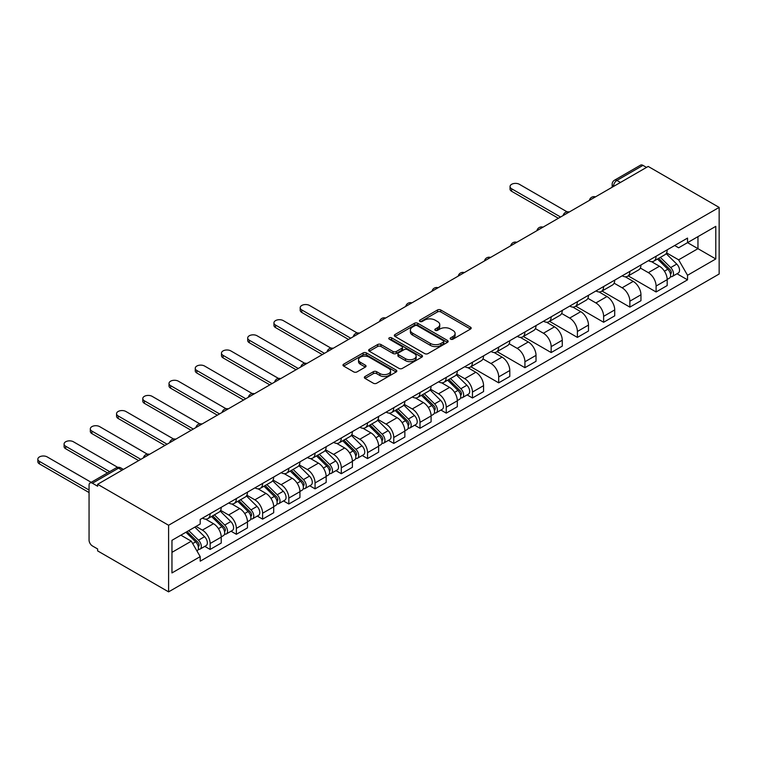 <?xml version="1.0" encoding="UTF-8"?>
<svg xmlns="http://www.w3.org/2000/svg" width="757" height="757" viewBox="0 0 757 757"><rect width="100%" height="100%" fill="white"/><g stroke="black" fill="none" stroke-linecap="round" stroke-linejoin="round"><path stroke-width="1.14" d="M450.652 339.183A1.637 0.946 0 0 0 452.96 339.183L470.494 329.058A2.337 1.344 0 0 0 471.176 328.103A2.337 1.344 0 0 0 470.494 327.147L440.782 309.992A2.337 1.344 0 0 0 437.48 309.992L419.946 320.116A1.637 0.946 0 0 0 419.473 320.788A1.637 0.946 0 0 0 419.946 321.451A1.637 0.946 0 0 0 422.255 321.451L424.526 320.145A7.466 4.315 0 0 1 435.095 320.145L437.565 321.574A7.466 4.315 0 0 1 439.751 324.621A7.466 4.315 0 0 1 437.565 327.677L435.294 328.983A1.637 0.946 0 0 0 434.821 329.655A1.637 0.946 0 0 0 435.294 330.317A1.637 0.946 0 0 0 437.612 330.317L439.874 329.011A7.466 4.315 0 0 1 450.443 329.011L452.913 330.44A7.466 4.315 0 0 1 455.108 333.487A7.466 4.315 0 0 1 452.913 336.534L450.652 337.849A1.637 0.946 0 0 0 450.169 338.511A1.637 0.946 0 0 0 450.652 339.183L450.652 337.849M365.025 376.513A2.337 1.344 0 0 0 364.344 377.469A2.337 1.344 0 0 0 365.025 378.415L373.362 383.231A2.337 1.344 0 0 0 376.664 383.231L396.138 371.99A2.337 1.344 0 0 0 396.819 371.034A2.337 1.344 0 0 0 396.138 370.078L366.426 352.923A2.337 1.344 0 0 0 363.123 352.923L343.65 364.174A2.337 1.344 0 0 0 342.968 365.12A2.337 1.344 0 0 0 343.65 366.076L353.718 371.895A2.337 1.344 0 0 0 357.02 371.895L365.357 367.079A2.337 1.344 0 0 0 366.038 366.123A2.337 1.344 0 0 0 365.357 365.177L360.36 362.291A6.245 3.605 0 0 1 358.534 359.736A6.245 3.605 0 0 1 362.385 356.405A6.245 3.605 0 0 1 369.189 357.19L388.748 368.479A6.245 3.605 0 0 1 390.584 371.034A6.245 3.605 0 0 1 386.723 374.365A6.245 3.605 0 0 1 379.919 373.58L376.664 371.696A2.337 1.344 0 0 0 373.362 371.696L365.025 376.513L365.025 378.415M168.593 525.263L97.634 484.291L648.191 166.436L719.15 207.409L168.593 525.263L168.593 591.87L719.15 274.006L719.15 207.409M424.696 353.595A2.337 1.344 0 0 0 427.989 353.595L447.472 342.353A2.337 1.344 0 0 0 448.153 341.398A2.337 1.344 0 0 0 447.472 340.442L417.76 323.286A2.337 1.344 0 0 0 414.458 323.286L394.984 334.537A2.337 1.344 0 0 0 394.302 335.483A2.337 1.344 0 0 0 394.984 336.439L424.696 353.595M389.94 339.533A1.637 0.946 0 0 1 391.596 339.761L421.772 357.181L402.327 368.413A2.337 1.344 0 0 1 399.024 368.413L369.312 351.257L369.312 349.356A2.337 1.344 0 0 0 368.631 350.302A2.337 1.344 0 0 0 369.312 351.257M369.312 349.356L377.648 344.539A2.337 1.344 0 0 1 380.951 344.539L392.997 351.494A2.337 1.344 0 0 0 396.299 351.494L401.835 348.305A2.337 1.344 0 0 0 402.516 347.349A2.337 1.344 0 0 0 401.835 346.403L389.287 339.155A1.637 0.946 0 0 1 388.805 338.493A1.637 0.946 0 0 1 389.817 337.622A1.637 0.946 0 0 1 391.596 337.821L421.8 355.26A2.337 1.344 0 0 1 422.491 356.216A2.337 1.344 0 0 1 421.8 357.172L421.8 355.26M97.634 484.291L97.634 486.24L92.42 483.231A4.76 2.744 -120 0 0 90.045 482.994A4.76 2.744 -120 0 0 89.061 485.171L89.061 540.12A4.76 2.744 -120 0 0 92.42 545.948L97.634 548.957L97.634 550.897L168.593 591.87M620.437 182.456L616.908 180.421A4.76 2.744 60 0 0 614.533 180.185L640.592 165.13A4.76 2.744 60 0 1 642.977 165.367L616.908 180.421A4.76 2.744 120 0 0 613.548 186.241L613.548 186.44M646.506 167.411L642.977 165.367M656.092 256.245A10.939 6.311 60 0 1 653.821 261.156L664.92 254.74A10.939 6.311 -120 0 0 667.191 249.838M640.337 268.025L648.352 272.652A10.939 6.311 60 0 1 656.092 286.051L667.191 279.636A10.939 6.311 -120 0 0 659.451 266.237L651.512 261.657M667.191 279.636L667.191 285.559L656.092 291.965L628.272 275.908M653.821 261.156A10.939 6.311 60 0 1 648.437 260.654M656.092 286.051L656.092 291.965M629.862 271.385A10.939 6.311 60 0 1 627.591 276.296L638.69 269.889A10.939 6.311 -120 0 0 640.952 264.978M602.033 291.048L629.862 307.115L640.952 300.709L640.952 294.785A10.939 6.311 -120 0 0 633.221 281.386L625.273 276.797M627.591 276.296A10.939 6.311 60 0 1 622.207 275.803M614.107 283.165L622.122 287.792A10.939 6.311 60 0 1 629.862 301.191L629.862 307.115M603.622 286.534A10.939 6.311 60 0 1 601.361 291.445L612.46 285.039A10.939 6.311 -120 0 0 614.722 280.128M575.803 306.197L603.622 322.264L614.722 315.849L614.722 309.925A10.939 6.311 -120 0 0 606.991 296.536L599.042 291.947M601.361 291.445A10.939 6.311 60 0 1 595.977 290.953M587.877 298.315L595.891 302.942A10.939 6.311 60 0 1 603.622 316.341L603.622 322.264M577.392 301.674A10.939 6.311 60 0 1 575.131 306.585L586.221 300.179A10.939 6.311 -120 0 0 588.492 295.268M549.573 321.347L577.392 337.404L588.492 330.998L588.492 325.075A10.939 6.311 -120 0 0 580.751 311.676L572.812 307.087M575.131 306.585A10.939 6.311 60 0 1 569.737 306.093M561.637 313.455L569.661 318.082A10.939 6.311 60 0 1 577.392 331.481L577.392 337.404M551.162 316.823A10.939 6.311 60 0 1 548.891 321.734L559.991 315.328A10.939 6.311 -120 0 0 562.262 310.417M523.333 336.487L551.162 352.554L562.262 346.138L562.262 340.224A10.939 6.311 -120 0 0 554.521 326.825L546.582 322.236M548.891 321.734A10.939 6.311 60 0 1 543.507 321.242M535.407 328.604L543.422 333.231A10.939 6.311 60 0 1 551.162 346.63L551.162 352.554M524.923 331.963A10.939 6.311 60 0 1 522.661 336.874L533.761 330.468A10.939 6.311 -120 0 0 536.022 325.557M497.103 351.636L524.923 367.694L536.022 361.288L536.022 355.364A10.939 6.311 -120 0 0 528.291 341.965L520.343 337.385M522.661 336.874A10.939 6.311 60 0 1 517.277 336.382M509.177 343.744L517.192 348.371A10.939 6.311 60 0 1 524.923 361.77L524.923 367.694M498.693 347.113A10.939 6.311 60 0 1 496.431 352.024L507.531 345.618A10.939 6.311 -120 0 0 509.792 340.707M470.873 366.776L498.693 382.843L509.792 376.437L509.792 370.514A10.939 6.311 -120 0 0 502.061 357.115L494.113 352.525M496.431 352.024A10.939 6.311 60 0 1 491.047 351.532M482.947 358.894L490.962 363.521A10.939 6.311 60 0 1 498.693 376.92L498.693 382.843M472.463 362.262A10.939 6.311 60 0 1 470.192 367.173L481.291 360.758A10.939 6.311 -120 0 0 483.562 355.847M467.135 394.917L472.463 397.983L483.562 391.577L483.562 385.654A10.939 6.311 -120 0 0 475.822 372.255L467.883 367.675M470.192 367.173A10.939 6.311 60 0 1 464.807 366.672M456.708 374.043L464.722 378.67A10.939 6.311 60 0 1 472.463 392.06L472.463 397.983M446.223 377.402A10.939 6.311 60 0 1 443.962 382.313L455.061 375.907A10.939 6.311 -120 0 0 457.323 370.996M440.905 410.057L446.233 413.133L457.323 406.727L457.323 400.803A10.939 6.311 -120 0 0 449.592 387.404L441.643 382.815M443.962 382.313A10.939 6.311 60 0 1 438.577 381.821M430.478 389.183L438.492 393.81A10.939 6.311 60 0 1 446.233 407.209L446.233 413.133M419.993 392.552A10.939 6.311 60 0 1 417.732 397.463L428.831 391.057A10.939 6.311 -120 0 0 431.093 386.146M414.675 425.207L419.993 428.273L431.093 421.867L431.093 415.943A10.939 6.311 -120 0 0 423.362 402.554L415.413 397.964M417.732 397.463A10.939 6.311 60 0 1 412.347 396.971M404.247 404.333L412.262 408.96A10.939 6.311 60 0 1 419.993 422.359L419.993 428.273M393.763 407.692A10.939 6.311 60 0 1 391.501 412.603L402.592 406.197A10.939 6.311 -120 0 0 404.863 401.286M388.445 440.347L393.763 443.422L404.863 437.016L404.863 431.093A10.939 6.311 -120 0 0 397.122 417.694L389.183 413.104M391.501 412.603A10.939 6.311 60 0 1 386.108 412.111M378.008 419.473L386.023 424.1A10.939 6.311 60 0 1 393.763 437.499L393.763 443.422M367.533 422.841A10.939 6.311 60 0 1 365.262 427.752L376.361 421.346A10.939 6.311 -120 0 0 378.632 416.435M362.206 455.496L367.533 458.572L378.632 452.156L378.632 446.242A10.939 6.311 -120 0 0 370.892 432.843L362.953 428.254M365.262 427.752A10.939 6.311 60 0 1 359.878 427.26M351.778 434.622L359.793 439.249A10.939 6.311 60 0 1 367.533 452.648L367.533 458.572M341.293 437.981A10.939 6.311 60 0 1 339.032 442.892L350.131 436.486A10.939 6.311 -120 0 0 352.393 431.575M335.976 470.646L341.293 473.712L352.393 467.306L352.393 461.382A10.939 6.311 -120 0 0 344.662 447.983L336.714 443.403M339.032 442.892A10.939 6.311 60 0 1 333.648 442.4M325.548 449.762L333.563 454.389A10.939 6.311 60 0 1 341.293 467.788L341.293 473.712M315.063 453.131A10.939 6.311 60 0 1 312.802 458.042L323.901 451.636A10.939 6.311 -120 0 0 326.163 446.725M309.745 485.786L315.063 488.861L326.163 482.455L326.163 476.532A10.939 6.311 -120 0 0 318.432 463.133L310.484 458.543M312.802 458.042A10.939 6.311 60 0 1 307.418 457.55M299.318 464.912L307.333 469.539A10.939 6.311 60 0 1 315.063 482.938L315.063 488.861M288.833 468.28A10.939 6.311 60 0 1 286.562 473.191L297.662 466.776A10.939 6.311 -120 0 0 299.933 461.865M283.506 500.935L288.833 504.001L299.933 497.595L299.933 491.672A10.939 6.311 -120 0 0 292.193 478.273L284.253 473.693M286.562 473.191A10.939 6.311 60 0 1 281.178 472.69M273.078 480.052L281.093 484.688A10.939 6.311 60 0 1 288.833 498.078L288.833 504.001M262.594 483.42A10.939 6.311 60 0 1 260.332 488.331L271.432 481.925A10.939 6.311 -120 0 0 273.693 477.014M257.276 516.075L262.603 519.151L273.693 512.744L273.693 506.821A10.939 6.311 -120 0 0 265.962 493.422L258.014 488.833M260.332 488.331A10.939 6.311 60 0 1 254.948 487.839M246.848 495.201L254.863 499.828A10.939 6.311 60 0 1 262.603 513.227L262.603 519.151M236.364 498.57A10.939 6.311 60 0 1 234.102 503.481L245.202 497.075A10.939 6.311 -120 0 0 247.463 492.164M231.046 531.225L236.364 534.291L247.463 527.884L247.463 521.961A10.939 6.311 -120 0 0 239.732 508.572L231.784 503.982M234.102 503.481A10.939 6.311 60 0 1 228.718 502.989M220.618 510.35L228.633 514.978A10.939 6.311 60 0 1 236.364 528.377L236.364 534.291M210.134 513.71A10.939 6.311 60 0 1 207.872 518.621L218.962 512.215A10.939 6.311 -120 0 0 221.233 507.304M204.816 546.365L210.134 549.44L221.233 543.034L221.233 537.11A10.939 6.311 -120 0 0 213.493 523.712L205.554 519.122M207.872 518.621A10.939 6.311 60 0 1 202.479 518.129M196.006 526.427L202.393 530.118A10.939 6.311 60 0 1 210.134 543.517L210.134 549.44M674.676 245.514L678.622 247.794L715.791 226.343L697.963 236.629L697.963 248.665L678.622 259.831L666.576 252.876M171.962 552.355L191.303 541.189L200.208 556.622L171.962 572.935L171.962 540.318L200.208 524.005L200.208 519.444L687.536 238.086L687.536 242.647L715.791 258.96L687.536 275.274L678.622 259.831M715.791 226.343L715.791 258.96M200.208 556.622L200.208 561.183L687.536 279.835L687.536 275.274M191.303 541.189L180.876 535.171M677.004 273.75L687.536 279.835M451.304 339.41L452.913 338.474A7.466 4.315 0 0 0 455.108 335.427L455.108 333.487M439.751 324.621L439.751 326.57A7.466 4.315 0 0 1 437.565 329.617L435.947 330.544M470.494 327.147L470.494 329.058L440.782 311.941A2.337 1.344 0 0 0 437.48 311.941L420.599 321.687M447.444 342.363L417.76 325.236A2.337 1.344 0 0 0 414.458 325.236L395.012 336.458M443.347 342.06A1.637 0.946 0 0 0 443.82 341.398A1.637 0.946 0 0 0 443.347 340.726L417.268 325.671A1.637 0.946 0 0 0 414.95 325.671L412.556 327.052A7.466 4.315 0 0 0 410.37 330.099A7.466 4.315 0 0 0 412.556 333.156L430.383 343.441A7.466 4.315 0 0 0 440.953 343.441L443.347 342.06L443.347 344.009A1.637 0.946 0 0 0 443.82 343.337L443.82 341.398M410.37 330.099L410.37 332.049A7.466 4.315 0 0 0 412.556 335.096L412.556 333.156M443.347 344.009L440.953 345.391A7.466 4.315 0 0 1 430.383 345.391L412.556 335.096M369.35 351.276L377.648 346.479L377.648 344.539M402.516 347.349L402.516 349.289A2.337 1.344 0 0 1 401.835 350.245L396.299 353.443A2.337 1.344 0 0 1 392.997 353.443L380.951 346.479A2.337 1.344 0 0 0 377.648 346.479M405.506 358.714A6.245 3.605 0 0 0 412.31 359.499A6.245 3.605 0 0 0 416.161 356.168A6.245 3.605 0 0 0 414.334 353.614L407.446 349.639A2.337 1.344 0 0 0 404.143 349.639L398.617 352.828A2.337 1.344 0 0 0 397.927 353.784A2.337 1.344 0 0 0 398.617 354.74L405.506 358.714L405.506 360.654A6.245 3.605 0 0 0 412.31 361.439A6.245 3.605 0 0 0 416.161 358.108L416.161 356.168M397.927 353.784L397.927 355.724A2.337 1.344 0 0 0 398.617 356.679L398.617 354.74M405.506 360.654L398.617 356.679M390.584 371.034L390.584 372.974A6.245 3.605 0 0 1 386.723 376.305A6.245 3.605 0 0 1 379.919 375.519L376.664 373.646A2.337 1.344 0 0 0 373.362 373.646L365.054 378.434M358.534 359.736L358.534 361.685A6.245 3.605 0 0 0 360.36 364.231L360.36 362.291M365.319 367.098L360.36 364.231M396.11 371.999L366.426 354.872A2.337 1.344 0 0 0 363.123 354.872L343.678 366.095M657.502 259.026L667.835 269.227A5.942 3.435 60 0 1 669.406 278.141L667.182 279.418M659.565 261.061L663.946 263.587M567.069 211.837L519.378 184.301A5.469 3.16 0 0 0 513.416 183.62A5.469 3.16 0 0 0 510.038 186.534A5.469 3.16 0 0 0 511.637 188.767L560.577 217.022M658.647 258.364L669.964 269.53A2.858 1.646 60 0 1 670.721 273.807A2.858 1.646 60 0 1 670.456 273.911M660.359 257.38L670.693 267.571A5.942 3.435 60 0 1 672.263 276.485A5.942 3.435 60 0 1 670.465 276.674M666.141 253.614L676.749 264.079A5.942 3.435 60 0 1 678.319 272.993L672.263 276.485M558.392 218.281L511.637 191.294A5.469 3.16 180 0 1 510.038 189.061L510.038 186.534M447.642 380.194L457.976 390.385A5.942 3.435 60 0 1 459.546 399.299L457.323 400.585M449.705 382.228L454.086 384.755M357.209 332.995L309.518 305.468A5.469 3.16 0 0 0 303.557 304.778A5.469 3.16 0 0 0 300.179 307.702A5.469 3.16 0 0 0 301.778 309.925L350.718 338.18M448.787 379.531L460.105 390.697A2.858 1.646 60 0 1 460.852 394.974A2.858 1.646 60 0 1 460.597 395.078M450.5 378.538L460.833 388.738A5.942 3.435 60 0 1 462.404 397.652A5.942 3.435 60 0 1 460.606 397.841M456.282 374.781L466.889 385.237A5.942 3.435 60 0 1 468.451 394.151L462.404 397.652M348.523 339.448L301.778 312.452A5.469 3.16 180 0 1 300.179 310.219L300.179 307.702M421.403 395.334L431.745 405.534A5.942 3.435 60 0 1 433.307 414.448L431.093 415.725M423.466 397.368L427.847 399.904M330.97 348.144L283.279 320.608A5.469 3.16 0 0 0 277.317 319.927A5.469 3.16 0 0 0 273.949 322.842A5.469 3.16 0 0 0 275.548 325.075L324.479 353.33M422.557 394.671L433.875 405.837A2.858 1.646 60 0 1 434.622 410.114A2.858 1.646 60 0 1 434.367 410.218M424.27 393.687L434.603 403.878A5.942 3.435 60 0 1 436.164 412.792A5.942 3.435 60 0 1 434.376 412.991M430.052 389.921L440.65 400.387A5.942 3.435 60 0 1 442.22 409.3L436.164 412.792M322.293 354.588L275.548 327.601A5.469 3.16 180 0 1 273.949 325.368L273.949 322.842M395.173 410.483L405.506 420.674A5.942 3.435 60 0 1 407.077 429.588L404.863 430.875M397.236 412.518L401.617 415.044M304.74 363.284L257.049 335.758A5.469 3.16 0 0 0 251.087 335.067A5.469 3.16 0 0 0 247.709 337.991A5.469 3.16 0 0 0 249.318 340.224L298.249 368.47M396.318 409.821L407.635 420.987A2.858 1.646 60 0 1 408.392 425.264A2.858 1.646 60 0 1 408.127 425.368M398.031 408.827L408.364 419.028A5.942 3.435 60 0 1 409.934 427.942A5.942 3.435 60 0 1 408.137 428.131M403.812 405.071L414.42 415.536A5.942 3.435 60 0 1 415.99 424.45L409.934 427.942M296.063 369.738L249.318 342.741A5.469 3.16 180 0 1 247.709 340.508L247.709 337.991M368.943 425.623L379.276 435.824A5.942 3.435 60 0 1 380.847 444.738L378.623 446.015M371.006 427.658L375.387 430.194M278.51 378.434L230.819 350.898A5.469 3.16 0 0 0 224.857 350.217A5.469 3.16 0 0 0 221.479 353.131A5.469 3.16 0 0 0 223.078 355.364L272.018 383.619M370.088 424.97L381.405 436.127A2.858 1.646 60 0 1 382.153 440.413A2.858 1.646 60 0 1 381.897 440.508M371.801 423.977L382.134 434.168A5.942 3.435 60 0 1 383.704 443.082A5.942 3.435 60 0 1 381.907 443.28M377.582 420.211L388.19 430.676A5.942 3.435 60 0 1 389.76 439.59L383.704 443.082M269.833 384.878L223.078 357.891A5.469 3.16 180 0 1 221.479 355.658L221.479 353.131M342.713 440.773L353.046 450.964A5.942 3.435 60 0 1 354.607 459.877L352.393 461.164M344.766 442.807L349.147 445.334M252.27 393.583L204.589 366.047A5.469 3.16 0 0 0 198.627 365.357A5.469 3.16 0 0 0 195.249 368.281A5.469 3.16 0 0 0 196.848 370.514L245.779 398.759M343.858 440.11L355.175 451.276A2.858 1.646 60 0 1 355.922 455.553A2.858 1.646 60 0 1 355.667 455.657M345.57 439.126L355.904 449.317A5.942 3.435 60 0 1 357.474 458.231A5.942 3.435 60 0 1 355.676 458.42M351.352 435.36L361.96 445.826A5.942 3.435 60 0 1 363.521 454.739L357.474 458.231M243.593 400.027L196.848 373.04A5.469 3.16 180 0 1 195.249 370.807L195.249 368.281M316.473 455.922L326.806 466.113A5.942 3.435 60 0 1 328.377 475.027L326.163 476.304M318.536 457.947L322.917 460.483M226.04 408.723L178.349 381.187A5.469 3.16 0 0 0 172.388 380.506A5.469 3.16 0 0 0 169.01 383.421A5.469 3.16 0 0 0 170.618 385.654L219.549 413.909M317.618 455.26L328.935 466.426A2.858 1.646 60 0 1 329.692 470.703A2.858 1.646 60 0 1 329.427 470.807M319.331 454.266L329.673 464.467A5.942 3.435 60 0 1 331.235 473.38A5.942 3.435 60 0 1 329.446 473.57M325.122 450.51L335.72 460.966A5.942 3.435 60 0 1 337.291 469.879L331.235 473.38M217.363 415.167L170.618 388.18A5.469 3.16 180 0 1 169.01 385.947L169.01 383.421M290.243 471.062L300.576 481.263A5.942 3.435 60 0 1 302.147 490.176L299.923 491.454M292.306 473.097L296.687 475.623M199.81 423.873L152.119 396.337A5.469 3.16 0 0 0 146.158 395.656A5.469 3.16 0 0 0 142.78 398.57A5.469 3.16 0 0 0 144.379 400.803L193.319 429.058M291.388 470.4L302.705 481.566A2.858 1.646 60 0 1 303.462 485.843A2.858 1.646 60 0 1 303.197 485.947M293.101 469.416L303.434 479.607A5.942 3.435 60 0 1 305.005 488.52A5.942 3.435 60 0 1 303.207 488.71M298.883 465.65L309.49 476.115A5.942 3.435 60 0 1 311.061 485.029L305.005 488.52M191.133 430.317L144.379 403.33A5.469 3.16 180 0 1 142.78 401.096L142.78 398.57M264.013 486.212L274.346 496.403A5.942 3.435 60 0 1 275.917 505.316L273.693 506.603M266.076 488.246L270.448 490.773M173.58 439.013L125.889 411.477A5.469 3.16 0 0 0 119.928 410.796A5.469 3.16 0 0 0 116.55 413.71A5.469 3.16 0 0 0 118.149 415.943L167.079 444.198M265.158 485.549L276.475 496.715A2.858 1.646 60 0 1 277.223 500.992A2.858 1.646 60 0 1 276.967 501.096M266.871 484.556L277.204 494.756A5.942 3.435 60 0 1 278.775 503.67A5.942 3.435 60 0 1 276.977 503.859M272.652 480.799L283.26 491.255A5.942 3.435 60 0 1 284.821 500.169L278.775 503.67M164.894 445.457L118.149 418.47A5.469 3.16 180 0 1 116.55 416.236L116.55 413.71M237.774 501.352L248.116 511.552A5.942 3.435 60 0 1 249.678 520.466L247.463 521.743M239.837 503.386L244.218 505.913M147.341 454.162L99.65 426.626A5.469 3.16 0 0 0 93.688 425.945A5.469 3.16 0 0 0 90.32 428.859A5.469 3.16 0 0 0 91.919 431.093L140.849 459.348M238.928 500.689L250.236 511.855A2.858 1.646 60 0 1 250.993 516.132A2.858 1.646 60 0 1 250.737 516.236M240.641 499.705L250.974 509.896A5.942 3.435 60 0 1 252.535 518.81A5.942 3.435 60 0 1 250.747 518.999M246.422 495.939L257.02 506.405A5.942 3.435 60 0 1 258.591 515.318L252.535 518.81M138.663 460.606L91.919 433.619A5.469 3.16 180 0 1 90.32 431.386L90.32 428.859M211.544 516.501L221.877 526.692A5.942 3.435 60 0 1 223.447 535.606L221.233 536.893M213.606 518.536L217.988 521.062M117.751 467.362L73.42 441.776A5.469 3.16 0 0 0 67.458 441.085A5.469 3.16 0 0 0 64.08 444.009A5.469 3.16 0 0 0 65.689 446.242L109.689 471.649M212.689 515.839L224.006 527.004A2.858 1.646 60 0 1 224.763 531.282A2.858 1.646 60 0 1 224.498 531.386M214.401 514.845L224.734 525.046A5.942 3.435 60 0 1 226.305 533.959A5.942 3.435 60 0 1 224.507 534.149M220.183 511.089L230.79 521.554A5.942 3.435 60 0 1 232.361 530.468L226.305 533.959M107.503 472.907L65.689 448.759A5.469 3.16 180 0 1 64.08 446.526L64.08 444.009M185.929 532.247L195.647 541.842A5.942 3.435 60 0 1 197.217 550.755L196.924 550.926M187.376 533.676L191.758 536.211M91.2 482.323L47.189 456.916A5.469 3.16 0 0 0 41.228 456.234A5.469 3.16 0 0 0 37.85 459.149A5.469 3.16 0 0 0 39.449 461.382L89.061 490.025M187.074 531.594L197.776 542.144A2.858 1.646 60 0 1 198.523 546.422A2.858 1.646 60 0 1 198.268 546.526M188.786 530.6L198.504 540.186A5.942 3.435 60 0 1 200.075 549.099A5.942 3.435 60 0 1 198.277 549.298M194.842 527.109L204.56 536.694A5.942 3.435 60 0 1 206.131 545.608L200.075 549.099M89.061 492.552L39.449 463.909A5.469 3.16 180 0 1 37.85 461.675L37.85 459.149M613.719 186.336L613.548 186.241A4.76 2.744 0 0 1 612.158 184.301L612.158 187.244M236.364 528.377L247.463 521.961M262.603 513.227L273.693 506.821M288.833 498.078L299.933 491.672M315.063 482.938L326.163 476.532M341.293 467.788L352.393 461.382M367.533 452.648L378.632 446.242M393.763 437.499L404.863 431.093M419.993 422.359L431.093 415.943M446.233 407.209L457.323 400.803M472.463 392.06L483.562 385.654M498.693 376.92L509.792 370.514M524.923 361.77L536.022 355.364M551.162 346.63L562.262 340.224M577.392 331.481L588.492 325.075M603.622 316.341L614.722 309.925M629.862 301.191L640.952 294.785M210.134 543.517L221.233 537.11M202.393 530.118L213.493 523.712M228.633 514.978L239.732 508.572M254.863 499.828L265.962 493.422M281.093 484.688L292.193 478.273M307.333 469.539L318.432 463.133M333.563 454.389L344.662 447.983M359.793 439.249L370.892 432.843M386.023 424.1L397.122 417.694M412.262 408.96L423.362 402.554M438.492 393.81L449.592 387.404M464.722 378.67L475.822 372.255M490.962 363.521L502.061 357.115M517.192 348.371L528.291 341.965M543.422 333.231L554.521 326.825M569.661 318.082L580.751 311.676M595.891 302.942L606.991 296.536M622.122 287.792L633.221 281.386M648.352 272.652L659.451 266.237M595.087 197.094A4.76 2.744 120 0 0 592.986 198.306M568.857 212.234A4.76 2.744 120 0 0 566.756 213.446M542.627 227.384A4.76 2.744 120 0 0 540.526 228.595M516.388 242.524A4.76 2.744 120 0 0 514.287 243.745M490.158 257.673A4.76 2.744 120 0 0 488.057 258.885M463.927 272.823A4.76 2.744 120 0 0 461.827 274.034M437.697 287.963A4.76 2.744 120 0 0 435.597 289.174M411.458 303.112A4.76 2.744 120 0 0 409.357 304.323M385.228 318.252A4.76 2.744 120 0 0 383.127 319.463M358.998 333.402A4.76 2.744 120 0 0 356.897 334.613M332.758 348.542A4.76 2.744 120 0 0 330.658 349.762M306.528 363.691A4.76 2.744 120 0 0 304.428 364.902M280.298 378.841A4.76 2.744 120 0 0 278.197 380.052M254.068 393.981A4.76 2.744 120 0 0 251.967 395.192M227.829 409.13A4.76 2.744 120 0 0 225.728 410.341M201.599 424.27A4.76 2.744 120 0 0 199.498 425.481M175.369 439.42A4.76 2.744 120 0 0 173.268 440.631M149.129 454.56A4.76 2.744 120 0 0 147.028 455.78M122.019 470.22L118.489 468.176L92.42 483.231M123.41 469.416L120.865 467.94A4.76 2.744 120 0 0 118.489 468.176A4.76 2.744 60 0 0 116.105 467.94L90.045 482.994M452.913 338.474L452.913 336.534M435.294 330.317L435.294 328.983M437.565 329.617L437.565 327.677M419.946 321.451L419.946 320.116M437.48 311.941L437.48 309.992M440.782 311.941L440.782 309.992M394.984 336.439L394.984 334.537M414.458 325.236L414.458 323.286M417.76 325.236L417.76 323.286M447.472 342.353L447.472 340.442M430.383 345.391L430.383 343.441M440.953 345.391L440.953 343.441M380.951 346.479L380.951 344.539M392.997 353.443L392.997 351.494M396.299 353.443L396.299 351.494M401.835 350.245L401.835 348.305M391.596 339.761L391.596 337.821M373.362 373.646L373.362 371.696M376.664 373.646L376.664 371.696M379.919 375.519L379.919 373.58M365.357 367.079L365.357 365.177M343.65 366.076L343.65 364.174M363.123 354.872L363.123 352.923M366.426 354.872L366.426 352.923M396.138 371.99L396.138 370.078M667.835 269.227L664.419 271.195M671.308 272.501L670.238 273.126M676.749 264.079L670.693 267.571M511.637 191.294L511.637 188.767M457.976 390.385L454.56 392.363M461.448 393.668L460.379 394.283M466.889 385.237L460.833 388.738M301.778 312.452L301.778 309.925M431.745 405.534L428.33 407.503M435.218 408.808L434.14 409.433M440.65 400.387L434.603 403.878M275.548 327.601L275.548 325.075M405.506 420.674L402.09 422.652M408.979 423.958L407.909 424.573M414.42 415.536L408.364 419.028M249.318 342.741L249.318 340.224M379.276 435.824L375.86 437.792M382.749 439.098L381.679 439.722M388.19 430.676L382.134 434.168M223.078 357.891L223.078 355.364M353.046 450.964L349.63 452.941M356.519 454.247L355.44 454.862M361.96 445.826L355.904 449.317M196.848 373.04L196.848 370.514M326.806 466.113L323.4 468.081M330.279 469.397L329.21 470.012M335.72 460.966L329.673 464.467M170.618 388.18L170.618 385.654M300.576 481.263L297.16 483.231M304.049 484.537L302.98 485.161M309.49 476.115L303.434 479.607M144.379 403.33L144.379 400.803M274.346 496.403L270.93 498.38M277.819 499.686L276.75 500.301M283.26 491.255L277.204 494.756M118.149 418.47L118.149 415.943M248.116 511.552L244.7 513.52M251.589 514.826L250.51 515.451M257.02 506.405L250.974 509.896M91.919 433.619L91.919 431.093M221.877 526.692L218.461 528.67M225.349 529.976L224.28 530.591M230.79 521.554L224.734 525.046M65.689 448.759L65.689 446.242M195.647 541.842L192.666 543.564M199.119 545.116L198.05 545.74M204.56 536.694L198.504 540.186M39.449 463.909L39.449 461.382M595.494 196.858A4.76 4.76 0 0 0 589.391 200.378M569.264 212.007A4.76 4.76 0 0 0 563.161 215.527M543.024 227.147A4.76 4.76 0 0 0 536.921 230.677M516.794 242.297A4.76 4.76 0 0 0 510.691 245.817M490.564 257.437A4.76 4.76 0 0 0 484.461 260.966M464.334 272.586A4.76 4.76 0 0 0 458.231 276.106M438.095 287.736A4.76 4.76 0 0 0 431.992 291.256M411.865 302.876A4.76 4.76 0 0 0 405.761 306.396M385.635 318.025A4.76 4.76 0 0 0 379.531 321.545M359.395 333.165A4.76 4.76 0 0 0 353.292 336.695M333.165 348.315A4.76 4.76 0 0 0 327.062 351.835M306.935 363.455A4.76 4.76 0 0 0 300.832 366.984M280.696 378.604A4.76 4.76 0 0 0 274.602 382.124M254.466 393.744A4.76 4.76 0 0 0 248.362 397.274M228.236 408.894A4.76 4.76 0 0 0 222.132 412.414M202.005 424.043A4.76 4.76 0 0 0 195.902 427.563M175.766 439.183A4.76 4.76 0 0 0 169.663 442.713M149.536 454.332A4.76 4.76 0 0 0 143.433 457.853M120.865 467.94A4.76 4.76 0 0 0 116.105 467.94M614.533 180.185A4.76 4.76 0 0 0 612.158 184.301"/></g></svg>
